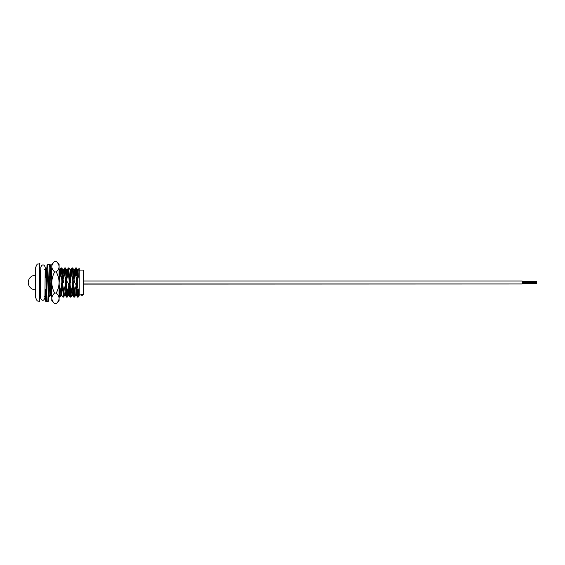 <?xml version="1.0" encoding="UTF-8"?>
<svg xmlns="http://www.w3.org/2000/svg" width="565" height="565" viewBox="0 0 565 565"><rect width="100%" height="100%" fill="white"/><g stroke="black" fill="none" stroke-linecap="round" stroke-linejoin="round"><path stroke-width="0.85" d="M39.938 270.098L39.938 282.521L39.938 270.098L40.786 270.098M39.628 263.53L39.628 301.505L37.813 300.968C37.219 301.223 36.464 299.944 35.56 297.134L35.56 267.909C36.464 265.098 37.219 263.82 37.813 264.074L39.938 263.827M83.782 270.466L83.782 294.577L83.415 294.937L83.415 270.098L83.782 270.466M46.824 267.909L46.429 267.937L45.843 275.579L46.478 275.579L46.648 272.245M49.769 275.579L50.137 275.579L50.758 267.909L51.366 275.212M50.723 275.212L50.44 270.049M61.719 267.909L61.041 267.937L60.455 275.579L61.098 275.579L61.719 267.909L62.199 275.579M65.371 267.909L64.692 267.937L64.106 275.579L64.749 275.579L65.371 267.909L65.851 275.579M69.022 267.909L68.344 267.937L67.758 275.579L68.4 275.579L69.022 267.909L70.124 269.773L68.294 295.269L67.235 297.098L67.821 289.457L67.179 289.457L66.522 297.098L66.077 289.457M69.58 274.173L69.65 275.579L69.008 275.579L68.704 270.049M72.68 267.909L72.002 267.937L71.416 275.579L72.052 275.579L72.68 267.909L73.775 269.773L71.953 295.269L70.886 297.098L71.473 289.457L70.837 289.457L70.173 297.098L69.735 289.457M73.238 274.173L73.153 275.579M76.332 267.909L75.654 267.937L75.067 275.579L75.71 275.579L76.332 267.909L76.953 275.579L76.317 275.579L76.014 270.049M44.939 297.134L45.313 297.098L45.906 289.457L45.264 289.457L44.953 295.036M49.084 296.618L49.339 289.457M51.387 290.862L51.337 289.824M59.247 297.134L59.932 297.098L60.519 289.457L59.876 289.457L59.092 296.893M62.906 297.134L63.584 297.098L64.17 289.457L63.527 289.457L62.906 297.134L61.804 295.269L61.394 291.667M62.348 290.862L62.425 289.457M66.571 289.457L66.875 294.994M66.557 297.134L67.235 297.098M70.23 289.457L70.533 294.994M70.208 297.134L70.886 297.098M73.867 297.134L74.545 297.098L75.131 289.457L74.488 289.457L73.867 297.134L73.386 289.457M77.518 297.134L78.196 297.098L78.782 289.457L78.14 289.457L77.518 297.134L77.038 289.457M77.532 289.457L77.836 294.994M79.213 268.276L78.719 275.579L79.213 275.579L79.213 268.276M79.213 295.304L79.213 287.959L78.782 289.457M77.836 273.368L77.384 269.731L76.021 291.561L75.604 295.269L74.545 297.098M74.432 277.888L73.775 269.773M70.78 277.888L70.124 269.773M67.129 277.888L66.43 269.731L65.06 291.561L64.643 295.269L63.584 297.098M63.471 277.888L62.772 269.731L61.401 291.561L60.992 295.269L59.932 297.098M59.819 277.888L59.092 269.745M51.789 269.745L50.447 291.561L50.031 295.269L48.971 297.098M45.97 292.938L45.836 290.862M50.137 275.579C51.274 280.254 51.083 284.88 49.558 289.457M61.098 275.579C62.235 280.254 62.044 284.88 60.519 289.457M63.647 282.521L62.341 275.579M64.749 275.579C65.886 280.254 65.695 284.88 64.17 289.457M67.299 282.521L65.999 275.579M68.4 275.579C69.537 280.254 69.347 284.88 67.821 289.457M70.95 282.521L69.65 275.579M72.052 275.579C73.196 280.254 72.998 284.88 71.473 289.457M74.608 282.521L73.302 275.579M75.71 275.579C76.847 280.254 76.656 284.88 75.131 289.457M44.776 297.134L44.112 296.23M74.488 289.457C73.344 284.788 73.542 280.162 75.067 275.579M70.837 289.457C69.693 284.788 69.891 280.162 71.416 275.579M68.372 283.736L69.587 289.457M67.179 289.457C66.041 284.788 66.232 280.162 67.758 275.579M63.527 289.457C62.39 284.788 62.581 280.162 64.106 275.579M61.062 283.736L62.277 289.457M59.876 289.457C58.732 284.788 58.93 280.162 60.455 275.579M45.101 278.354L45.843 275.579M79.213 268.1L78.245 269.773L77.829 273.481L76.459 295.304L76.014 291.667M75.131 274.173L74.594 269.773L73.266 291.561L72.807 295.304L72.355 291.667M71.48 274.173L70.978 269.731L70.081 269.731M72.002 267.937L70.936 269.773L70.526 273.481L69.156 295.304L68.704 291.667M67.828 274.173L67.284 269.773L65.957 291.561L65.498 295.304L65.053 291.667M64.17 274.173L63.675 269.731L63.216 273.481L61.804 295.269M60.519 274.173L59.982 269.773L59.092 282.853M51.789 282.853L50.885 295.304L50.44 291.667M45.906 274.173L45.405 269.731L45.165 270.826M78.14 289.457C77.002 284.788 77.193 280.162 78.719 275.579M75.675 283.736L76.889 289.457M79.213 287.959L79.213 275.579M40.574 294.937L39.938 294.937L39.938 282.521L39.628 301.505M80.908 294.873L81.635 295.029L80.922 294.859M80.908 294.81L82.617 294.626L82.172 294.958L80.908 294.584L82.377 294.499M81.162 295.121L82.617 295.071L81.162 295.121M81.635 295.029L82.617 295.029M80.936 295.17L82.617 295.17L80.936 295.156M77.504 281.299L77.454 281.836M522.166 283.948L83.782 284.089L83.782 281.024L522.166 281.024L522.166 283.948L83.782 283.948M536.75 283.249L522.166 283.227M536.75 282.161L522.166 282.161L536.75 282.161M54.614 293.044C52.849 294.683 51.902 296.441 51.789 298.313L51.789 264.236L54.614 261.411C52.849 263.057 51.902 264.815 51.789 266.687C51.895 268.537 52.835 270.296 54.614 271.956C52.842 275.268 51.902 278.778 51.789 282.5C51.902 286.229 52.842 289.739 54.614 293.044L56.267 293.044C58.047 294.704 58.986 296.463 59.092 298.313L59.092 300.764L56.267 303.589C58.033 301.943 58.979 300.185 59.092 298.313L59.035 299.04M56.267 303.589L54.614 303.589C52.835 301.922 51.895 300.163 51.789 298.313L51.789 300.764L54.614 303.589M52.58 301.032L51.846 299.04M54.614 261.411L56.267 261.411C58.047 263.078 58.986 264.837 59.092 266.687L59.092 264.236L56.267 261.411M51.789 266.687L51.846 265.96M54.614 271.956L56.267 271.956C58.033 270.317 58.979 268.559 59.092 266.687L59.092 282.5C58.979 278.771 58.04 275.261 56.267 271.956M56.267 293.044C58.04 289.732 58.979 286.222 59.092 282.5L59.092 298.313M47.382 267.33L47.121 265.098L46.718 270.324L45.913 294.4L45.511 299.153L45.249 297.134M45.624 298.751L46.316 282.931L45.511 300.771L45.179 297.134L45.391 300.298L45.694 301.307L46.387 301.639L47.856 301.639L48.724 300.968L49.932 270.317L50.334 265.091L50.624 267.909L50.151 264.554L49.466 264.229L49.063 269.71L47.856 301.639M46.379 280.593L46.994 265.571L47.99 264.229L46.387 301.639M50.532 267.909L50.334 266.715L49.932 271.461L49.529 282.931L50.221 267.111M83.415 270.098L79.213 270.098M50.758 267.909L50.137 267.909M79.213 295.34L78.196 297.098M77.433 269.773L76.367 267.937M66.472 269.773L65.406 267.937M62.814 269.773L61.755 267.937M51.86 269.773L50.794 267.937M45.829 296.222L45.313 297.098M73.824 297.098L72.765 295.269M70.173 297.098L69.114 295.269M68.344 267.937L67.284 269.773M66.522 297.098L65.455 295.269M64.692 267.937L63.633 269.773M61.041 267.937L59.982 269.773M51.909 297.098L50.843 295.269M46.429 267.937L45.362 269.773M76.416 295.269L77.483 297.098M74.594 269.773L75.654 267.937M78.288 269.731L77.384 269.731M76.459 295.304L75.562 295.304M74.637 269.731L73.733 269.731M72.807 295.304L71.91 295.304M69.156 295.304L68.252 295.304M67.327 269.731L66.43 269.731M65.498 295.304L64.601 295.304M63.675 269.731L62.772 269.731M61.846 295.304L60.949 295.304M60.024 269.731L59.12 269.731M50.885 295.304L49.988 295.304M45.405 269.731L44.508 269.731M83.415 294.937L82.617 294.937M80.908 294.937L79.213 294.937M77.426 281.299L76.529 281.299M73.853 281.299L72.871 281.299M70.194 281.299L69.22 281.299M66.543 281.299L65.568 281.299M62.814 281.299L61.917 281.299M45.129 275.212L45.857 275.212M51.26 275.212L51.789 275.212M35.56 275.212A7.31 7.31 0 0 0 28.25 282.521A7.31 7.31 0 0 0 35.56 289.824M50.546 289.824L51.443 289.824M77.398 283.736L76.423 283.736M73.669 283.736L72.765 283.736M70.088 283.736L69.114 283.736M66.359 283.736L65.462 283.736M62.786 283.736L61.811 283.736M536.75 283.362L522.166 283.362M536.75 282.79L522.166 282.79M536.75 283.023L522.166 283.023M536.75 282.606L522.166 282.606M536.75 282.401L522.166 282.401M536.75 281.956L522.166 281.956M536.75 281.751L522.166 281.751M45.066 282.606L44.932 297.953C44.218 299.725 43.477 300.446 42.721 300.121C42.043 300.488 41.316 299.747 40.546 297.91L40.814 267.224C41.528 265.458 42.262 264.731 43.025 265.056C43.788 264.745 44.515 265.479 45.2 267.266L45.066 282.606M47.99 264.229L49.466 264.229"/></g></svg>
